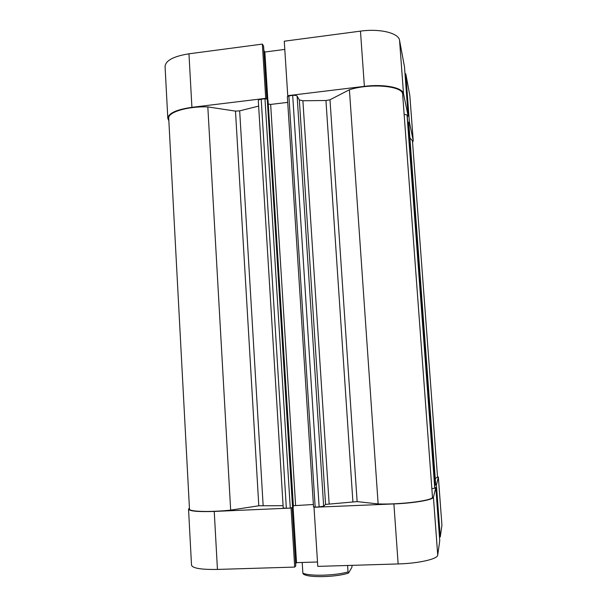 <?xml version="1.0" encoding="UTF-8"?>
<svg xmlns="http://www.w3.org/2000/svg" width="607" height="607" viewBox="0 0 607 607"><rect width="100%" height="100%" fill="white"/><g stroke="black" fill="none" stroke-linecap="round" stroke-linejoin="round"><path stroke-width="0.91" d="M302.203 562.469L302.878 573.251L303.803 573.562C311.96 576.354 336.225 575.482 348.031 571.931L347.599 565.474M352.098 565.337L351.863 567.401L348.57 573.016C338.319 576.718 313.546 577.879 305.442 575.064L303.568 574.321L302.878 573.251M348.57 573.016L348.031 571.931M435.302 485.092L436.418 485.046L438.345 477.223L437.488 476.389M436.418 485.046L440.28 536.922L441.926 525.237L438.345 477.223M433.428 497.209L437.723 555.109C437.761 559.009 418.716 563.41 398.139 563.941L317.78 566.384L314.009 507.27L393.897 503.931C414.346 503.135 433.375 499.804 433.428 497.209L435.796 487.573L434.87 487.618M189.43 508.036L188.542 509.136C189.513 511.193 198.079 511.951 214.241 511.435L217.443 569.427C201.19 569.692 192.54 568.266 191.509 565.147L188.542 509.136M291.307 508.044L214.241 511.435M438.353 477.102L441.926 525.237M439.468 536.952L440.28 536.922M437.723 555.109L439.749 540.7L435.796 487.573M295.639 563.63L296.527 562.651L317.499 561.991M291.064 508.226L294.706 567.082L295.784 565.876L292.187 507.9M294.706 567.082L217.443 569.427M293.098 507.361L296.527 562.651M283.082 505.684L258.802 505.79L230.668 510.115C209.992 512.323 188.883 511.686 189.483 509.053L168.723 118.342C167.691 112.196 187.7 106.126 207.822 106.915L235.478 111.111L239.674 110.846L263.142 505.51M258.635 106.111L239.674 110.846M378.138 503.939L349.412 89.737C370.672 82.901 403.389 86.004 402.653 94.358L432.472 497.042C434.149 500.418 400.741 504.766 378.138 503.939L357.136 501.61L325.572 504.417L299.35 99.95L302.893 100.747L329.146 503.757M352.895 501.693L325.944 100.512L302.893 100.747M409.892 137.918L412.441 140.786L437.541 477.14L435.234 478.544M407.707 122.113L408.602 122.439L435.576 484.978L408.815 123.502M435.576 484.978L434.688 485.19M434.878 487.724L407.251 116.02L434.878 487.717L434.764 488.18L431.858 488.734M287.392 96.695L288.879 95.86L292.695 95.398C294.994 95.2 296.482 95.451 297.134 96.156L323.645 506.185L325.572 504.417M323.645 506.185L319.138 506.913L292.695 95.398M288.879 95.86L315.162 507.08L319.138 506.913M315.162 507.08L313.553 506.875M313.371 504.5L293.189 505.73M290.275 508.12L264.986 98.766L267.247 99.138L268.036 100.269L293.28 507.217L290.275 508.12L286.345 508.287L283.226 507.991L258.301 100.595C258.392 99.95 259.364 99.495 261.207 99.222L286.345 508.287M264.986 98.766L261.207 99.222M293.356 505.608L268.256 103.812M268.438 104.07L270.654 104.427L295.601 505.252M287.726 102.378L270.654 104.427M297.134 96.156L299.35 99.95M325.944 100.512L329.988 99.783L357.136 501.61M349.412 89.737L329.988 99.783M404.125 114.275L407.031 114.973L434.764 488.18M407.251 116.02L407.031 114.973M408.602 122.439L408.807 123.426M230.668 510.115L207.822 106.915M265.987 98.736L265.714 98.349L191.918 107.325C176.417 109.579 168.382 113.259 167.813 118.35L168.86 120.785M265.714 98.349L262.361 44.099L188.959 53.811L191.918 107.325M407.267 116.286L408.162 116.18L403.518 93.766C402.82 87.613 383.958 83.827 364.375 86.353L287.741 95.671L287.976 96.065M408.162 116.18L404.49 66.838L399.558 40.335L403.518 93.766M412.578 142.607L413.185 140.414L409.391 122.098L408.314 122.219M266.852 98.888L263.59 46.155L262.361 44.099M284.789 49.417L264.857 52.02L263.848 50.358M364.375 86.353L360.467 31.132L284.266 41.208L287.741 95.671M360.467 31.132C379.936 28.377 398.776 33.066 399.558 40.335M413.185 140.414L409.831 95.511L405.795 73.834L405.021 73.925M409.831 95.511L413.223 140.703M167.813 118.35L165.066 66.527C165.582 60.525 173.541 56.284 188.959 53.811M405.795 73.834L409.391 122.098M267.831 99.973L264.857 52.02M398.139 563.941L393.897 503.931M258.802 505.79L235.478 111.111M267.247 99.138L292.574 507.756M305.442 575.064L303.803 573.562M313.531 506.928L287.354 96.581M408.815 123.464L435.682 484.538"/></g></svg>
